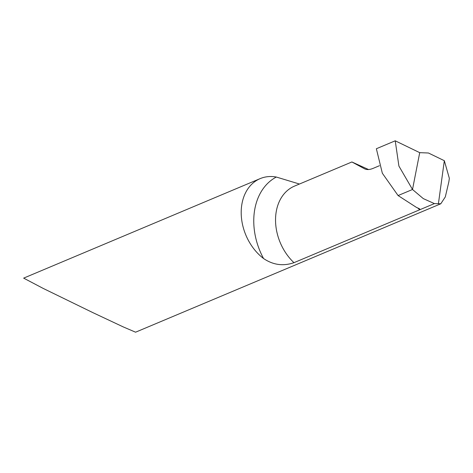 <?xml version="1.0" encoding="UTF-8"?>
<svg xmlns="http://www.w3.org/2000/svg" width="473" height="473" viewBox="0 0 473 473"><rect width="100%" height="100%" fill="white"/><g stroke="black" fill="none" stroke-linecap="round" stroke-linejoin="round"><path stroke-width="0.71" d="M417.635 207.889L419.699 209.781L419.9 209.161L419.22 208.652L416.559 207.464L398.083 195.556L412.509 189.49L398.083 195.556L382.35 173.248L376.36 148.741L395.233 140.806L419.717 152.661L428.443 153.004L444.33 160.702L449.35 178.339L448.83 181.928L445.306 196.91L440.789 203.786L434.397 203.597L423.294 198.613L412.509 189.49L419.717 152.661L412.509 189.49L398.905 166.064L395.233 140.806L419.717 152.661M299.45 184.032L276.327 177.038A46.62 35.079 67.2 0 0 260.156 178.623A46.62 35.079 67.2 0 0 241.78 204.833A46.62 35.079 67.2 0 0 263.562 258.53C273.14 264.998 283.28 266.382 293.97 262.675L434.397 203.597M368.532 169.529L351.888 161.967L364.606 168.826C366.812 169.919 369.62 169.777 373.037 168.4L379.447 165.704M260.156 178.623L23.65 278.13L43.155 288.4L92.933 312.659L123.412 326.985L135.58 332.194L440.789 203.786M444.33 160.702L438.441 203.485M376.36 148.741L395.233 140.806M263.562 258.53A62.158 46.768 -112.8 0 1 254.539 210.698A62.158 46.768 -112.8 0 1 276.327 177.038M293.97 262.675A46.62 35.079 -112.8 0 1 276.126 212.318A46.62 35.079 -112.8 0 1 294.508 186.108L351.888 161.967"/></g></svg>

